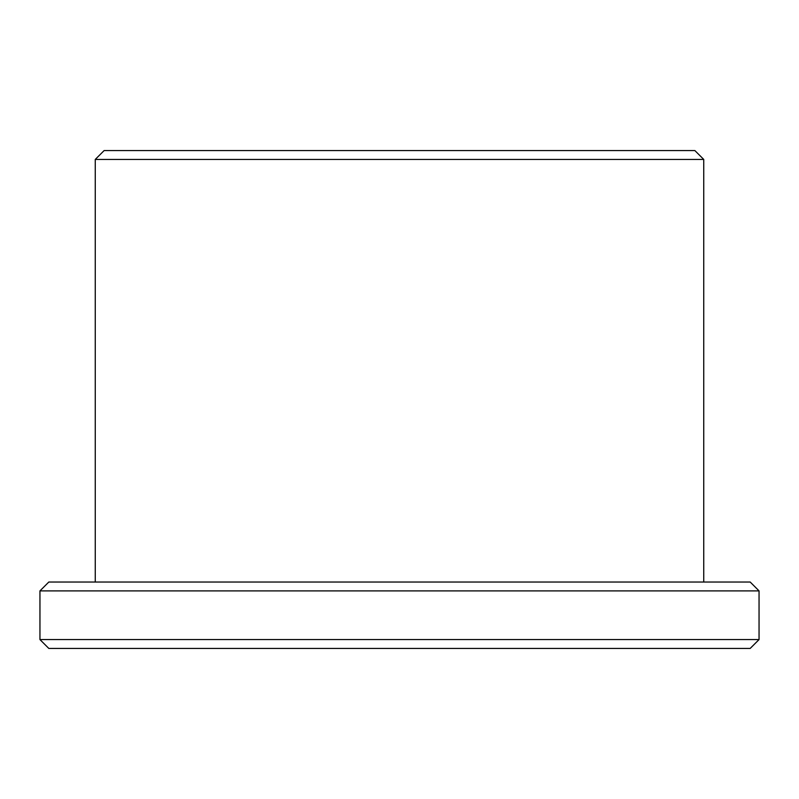 <?xml version="1.0" encoding="UTF-8"?>
<svg xmlns="http://www.w3.org/2000/svg" width="799" height="799" viewBox="0 0 799 799"><rect width="100%" height="100%" fill="white"/><g stroke="black" fill="none" stroke-linecap="round" stroke-linejoin="round"><path stroke-width="1.2" d="M39.95 639.57L48.799 648.418L750.201 648.418L759.05 639.57L759.05 590.89L39.95 590.89L39.95 639.57L759.05 639.57M104.12 150.582L694.88 150.582L703.739 159.43L95.261 159.43L104.12 150.582M95.261 582.042L95.261 159.43M39.95 590.89L48.799 582.042L750.201 582.042L759.05 590.89M703.739 582.042L703.739 159.43"/></g></svg>

